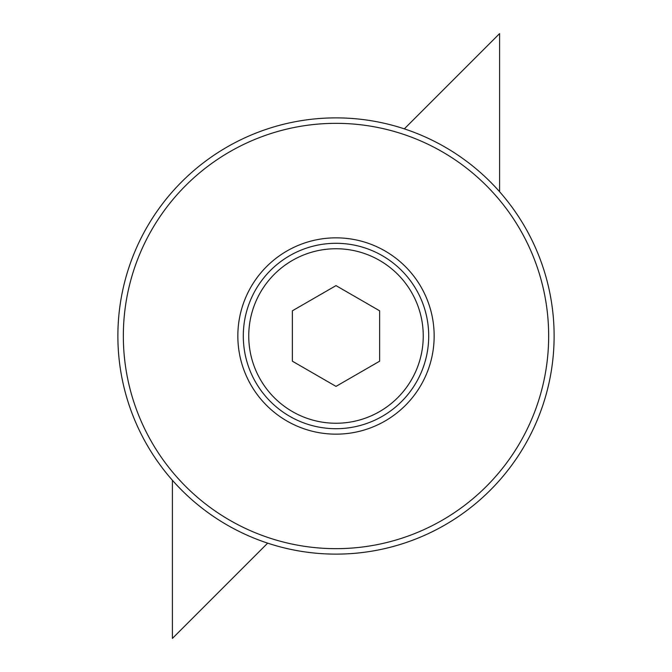 <?xml version="1.0" encoding="UTF-8"?>
<svg xmlns="http://www.w3.org/2000/svg" width="672" height="672" viewBox="0 0 672 672"><rect width="100%" height="100%" fill="white"/><g stroke="black" fill="none" stroke-linecap="round" stroke-linejoin="round"><path stroke-width="1.01" d="M554.123 336A218.123 218.123 0 0 0 336 117.877A218.123 218.123 0 0 0 117.877 336A218.123 218.123 0 0 0 336 554.123A218.123 218.123 0 0 0 554.123 336M548.663 336A212.663 212.663 0 0 0 336 123.337A212.663 212.663 0 0 0 123.337 336A212.663 212.663 0 0 0 336 548.663A212.663 212.663 0 0 0 548.663 336M428.702 336A92.702 92.702 0 0 0 336 243.298A92.702 92.702 0 0 0 243.298 336A92.702 92.702 0 0 0 336 428.702A92.702 92.702 0 0 0 428.702 336M237.846 336A98.154 98.154 0 0 1 336 237.846A98.154 98.154 0 0 1 434.154 336A98.154 98.154 0 0 1 336 434.154A98.154 98.154 0 0 1 237.846 336M248.749 336A87.251 87.251 0 0 0 336 423.251A87.251 87.251 0 0 0 423.251 336A87.251 87.251 0 0 0 336 248.749A87.251 87.251 0 0 0 248.749 336M292.362 361.192L292.362 310.808L336 285.617L379.638 310.808L379.638 361.192L336 386.383L292.362 361.192M267.666 543.144L172.41 638.4L172.41 480.27M404.334 128.856L499.59 33.6L499.59 191.73"/></g></svg>
